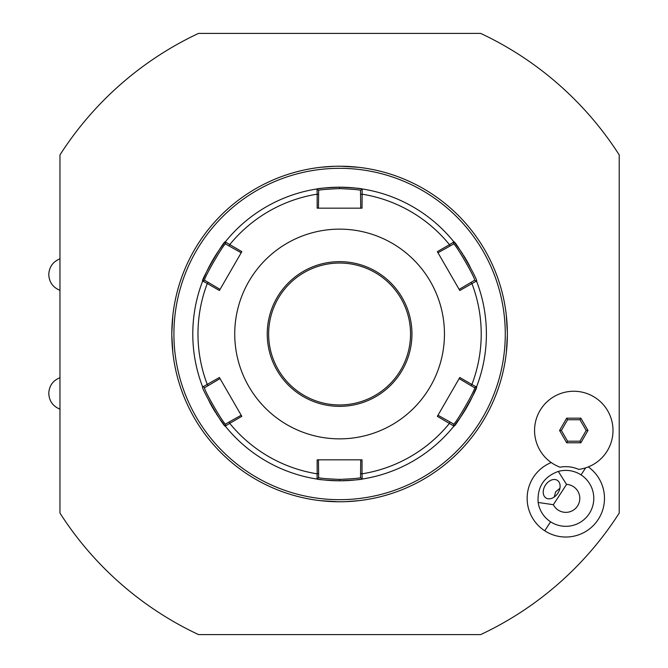 <?xml version="1.0" encoding="UTF-8"?>
<svg xmlns="http://www.w3.org/2000/svg" width="668" height="668" viewBox="0 0 668 668"><rect width="100%" height="100%" fill="white"/><g stroke="black" fill="none" stroke-linecap="round" stroke-linejoin="round"><path stroke-width="1" d="M480.668 634.6A332.054 332.054 0 0 0 619.219 513.082L619.219 154.918A332.054 332.054 0 0 0 480.668 33.4L198.521 33.4A332.054 332.054 0 0 0 59.961 154.918L59.961 513.082A332.054 332.054 0 0 0 198.521 634.6L480.668 634.6A332.054 332.054 0 0 0 619.219 513.082L619.219 154.918A332.054 332.054 0 0 0 480.668 33.4L198.513 33.4A332.054 332.054 0 0 0 59.961 154.918L59.961 258.85C52.906 261.722 49.173 266.966 48.781 274.581C49.173 282.197 52.906 287.432 59.961 290.304L59.961 377.696C52.906 380.568 49.173 385.803 48.781 393.419C49.173 401.034 52.906 406.278 59.961 409.15L59.961 513.082A332.054 332.054 0 0 0 198.521 634.6L480.668 634.6M551.225 462.548A38.669 38.669 0 0 0 544.754 530.793A38.669 38.669 0 0 0 597.768 520.138A38.669 38.669 0 0 0 588.299 466.899M534.559 430.468A39.22 39.22 0 0 0 560.034 467.199A31.688 31.688 0 0 1 578.655 469.387A39.22 39.22 0 0 0 612.999 430.468A39.22 39.22 0 0 0 573.779 391.256A39.22 39.22 0 0 0 534.559 430.468M566.548 484.4L558.298 471.424A27.964 27.964 0 0 1 589.268 513.592A27.964 27.964 0 0 1 538.158 502.453L553.355 504.707A13.978 13.978 0 0 0 579.69 496.658A13.978 13.978 0 0 0 566.548 484.4L553.355 504.707M558.298 471.424C543.852 476.743 537.139 487.089 538.158 502.453M545.439 485.127A10.488 7.415 123 0 1 557.371 480.375A10.488 7.415 123 0 1 557.88 493.209A10.488 7.415 123 0 1 545.948 497.961A10.488 7.415 123 0 1 545.439 485.127M559.901 488.283L555.701 491.79L554.198 497.059M580.884 442.775L587.982 430.468L580.884 418.168L566.681 418.168L559.575 430.468L566.681 442.775L580.884 442.775L579.974 441.206L586.178 430.468L579.974 419.738L567.583 419.738L561.387 430.468L567.583 441.206L579.974 441.206M587.982 430.468L586.178 430.468M566.681 442.775L567.583 441.206M559.575 430.468L561.387 430.468M566.681 418.168L567.583 419.738M580.884 418.168L579.974 419.738M507.363 332.798L506.286 314.97A167.777 167.777 0 0 0 358.624 167.309L340.755 166.223A167.777 167.777 0 0 0 339.594 166.223A167.777 167.777 0 0 0 171.818 334A167.777 167.777 0 0 0 339.594 501.777A167.777 167.777 0 0 0 340.755 501.777L341.941 501.76A167.777 167.777 0 0 0 343.135 501.743L344.312 501.71A167.777 167.777 0 0 0 345.59 501.668L358.624 500.691A167.777 167.777 0 0 0 506.979 345.414L506.954 345.849M349.873 501.459L349.99 501.451A167.777 167.777 0 0 0 351.001 501.384M506.995 345.206A167.777 167.777 0 0 0 507.363 332.831M507.354 331.604A167.777 167.777 0 0 0 507.329 330.46M507.162 325.742A167.777 167.777 0 0 0 507.104 324.648M507.045 323.596A167.777 167.777 0 0 0 506.995 322.778M350.8 166.599A167.777 167.777 0 0 0 349.99 166.549M345.465 166.324A167.777 167.777 0 0 0 344.304 166.29M343.127 166.257A167.777 167.777 0 0 0 341.933 166.24M340.755 166.223L355.969 167.025M357.505 500.816L354.633 501.1M352.253 501.301L351.301 501.367M348.095 501.559L347.151 501.61M346.016 501.651L345.59 501.668M344.17 501.718L343.135 501.743M341.941 501.76L341.264 501.768M171.818 335.202L172.895 353.03A167.777 167.777 0 0 0 320.556 500.691L338.425 501.777A167.777 167.777 0 0 0 339.594 501.777A167.777 167.777 0 0 0 507.371 334A167.777 167.777 0 0 0 339.594 166.223A167.777 167.777 0 0 0 338.425 166.232M506.286 314.97L507.296 328.923M507.329 330.343L507.346 331.295M507.254 340.279L507.212 341.323M507.095 343.519L507.037 344.563M506.928 346.199L506.862 347.059M506.736 348.546L506.695 349.022M506.661 349.406L506.595 350.074M506.561 350.416L506.519 350.892M506.478 351.268L506.394 352.078M506.327 352.654L507.363 335.169M338.425 166.223L337.916 166.232M335.019 166.282L334.877 166.29A167.777 167.777 0 0 0 333.599 166.332L320.556 167.309A167.777 167.777 0 0 0 172.202 322.586L172.235 322.151M322.636 167.083L324.556 166.9M324.64 166.891L325.082 166.85M326.936 166.699L327.888 166.633M328.188 166.616A167.777 167.777 0 0 1 329.19 166.549L329.316 166.541M331.094 166.441L332.038 166.39M333.173 166.349L333.599 166.332M338.434 501.777L323.212 500.975M337.24 166.24A167.777 167.777 0 0 0 336.054 166.257M172.194 322.794A167.777 167.777 0 0 0 171.818 335.169M171.835 336.396A167.777 167.777 0 0 0 171.851 337.54M172.018 342.258A167.777 167.777 0 0 0 172.077 343.352M172.135 344.404A167.777 167.777 0 0 0 172.202 345.414M328.389 501.401A167.777 167.777 0 0 0 329.19 501.451M333.716 501.676A167.777 167.777 0 0 0 334.877 501.71M336.062 501.743A167.777 167.777 0 0 0 337.248 501.76M172.895 353.03L171.893 339.077M171.86 337.657L171.835 336.705M171.935 327.721L171.977 326.677M172.085 324.481L172.152 323.437M172.261 321.801L172.327 320.941M172.444 319.454L172.486 318.978M172.528 318.594L172.586 317.926M172.62 317.584L172.67 317.108M172.703 316.732L172.795 315.922M172.853 315.346L171.818 332.831M339.594 168.319A165.681 165.681 0 0 0 173.914 334A165.681 165.681 0 0 0 339.594 499.681A165.681 165.681 0 0 0 505.275 334A165.681 165.681 0 0 0 339.594 168.319M202.68 386.972L219.405 377.487L241.833 416.348L229.709 423.337A141.624 141.624 0 0 0 317.166 473.837L317.158 459.834L362.023 459.834L362.023 473.837L360.561 473.478L360.561 477.678C359.342 478.255 352.353 478.831 339.594 479.407C326.836 478.831 319.847 478.255 318.619 477.678L318.619 473.478L317.166 473.837L317.008 479.056A146.801 146.801 0 0 0 476.493 281.003A146.801 146.801 0 0 1 476.509 386.972C479.073 386.271 454.733 428.497 453.923 426.084A146.801 146.801 0 0 1 363.25 478.889A146.801 146.801 0 0 1 362.181 479.056C360.92 479.632 353.389 480.217 339.594 480.801C325.8 480.217 318.277 479.632 317.008 479.056A146.801 146.801 0 0 1 225.943 426.927A146.801 146.801 0 0 1 225.266 426.084C224.431 428.438 200.241 386.547 202.68 386.964A146.801 146.801 0 0 0 202.688 386.997A146.801 146.801 0 0 1 202.479 386.463A146.801 146.801 0 0 1 202.287 282.046A146.801 146.801 0 0 0 202.479 386.463L204.684 387.674L220.048 378.606M470.456 267.467A146.801 146.801 0 0 0 470.197 266.958M469.604 265.814A146.801 146.801 0 0 0 463.625 255.468M462.932 254.383A146.801 146.801 0 0 0 462.248 253.331M462.214 253.281A146.801 146.801 0 0 0 460.887 251.302M460.227 250.35A146.801 146.801 0 0 0 454.632 242.801M453.948 241.941A146.801 146.801 0 0 0 453.923 241.916C454.749 239.561 478.948 281.453 476.509 281.036L474.505 280.326L459.133 289.394M362.181 188.944L362.023 208.166L317.158 208.166L317.166 194.163L318.619 194.522L318.619 190.322C319.838 189.745 326.836 189.169 339.594 188.593C352.345 189.169 359.342 189.745 360.561 190.322L362.181 188.944A146.801 146.801 0 0 0 339.594 187.199C353.38 187.783 360.912 188.368 362.181 188.944A146.801 146.801 0 0 1 453.923 241.916L453.53 244.004C454.465 241.849 476.835 280.61 474.505 280.326M476.509 281.028L459.784 290.513L437.348 251.652L449.48 244.663A141.624 141.624 0 0 0 362.023 194.163L360.561 194.522L360.728 208.166M360.561 190.322L360.561 194.522M449.48 244.663L453.923 241.916L453.53 244.004L449.898 246.1L449.48 244.663M476.509 386.972L474.505 387.674L476.509 386.972L471.909 384.492L470.873 385.578L474.505 387.674C476.843 387.365 454.474 426.142 453.53 423.996L453.923 426.084L437.348 416.348L459.784 377.487L471.909 384.492A141.624 141.624 0 0 0 471.909 283.508L470.873 282.422M363.25 478.889L362.181 479.056L360.561 477.678L362.181 479.056L362.023 473.837A141.624 141.624 0 0 0 449.48 423.337L449.898 421.9L437.991 415.237M453.53 423.996L449.898 421.9M339.594 187.199A146.801 146.801 0 0 0 317.008 188.944C318.26 188.368 325.792 187.783 339.594 187.199L339.594 188.593M225.258 241.916L241.833 251.652L219.405 290.513L207.28 283.508L208.316 282.422L204.684 280.326C202.337 280.635 224.707 241.858 225.65 244.004L225.258 241.916A146.801 146.801 0 0 0 202.68 281.028C200.116 281.729 224.448 239.503 225.266 241.916A146.801 146.801 0 0 1 317.008 188.944L318.619 190.322L316.473 189.027M208.733 400.533A146.801 146.801 0 0 0 208.992 401.042M209.585 402.186A146.801 146.801 0 0 0 215.555 412.532M216.248 413.617A146.801 146.801 0 0 0 216.941 414.669M216.975 414.719A146.801 146.801 0 0 0 218.294 416.698M218.954 417.65A146.801 146.801 0 0 0 224.548 425.199M241.198 415.237L229.283 421.9L229.709 423.337L225.258 426.084L225.943 426.927A146.801 146.801 0 0 0 316.473 478.973L318.619 477.678L317.008 479.056M202.287 282.046A146.801 146.801 0 0 1 202.68 281.028L204.684 280.326L202.68 281.028L202.287 282.046M202.68 281.028L207.28 283.508A141.624 141.624 0 0 0 207.28 384.492L208.316 385.578M317.008 188.944L317.166 194.163A141.624 141.624 0 0 0 229.709 244.663L229.283 246.1L241.198 252.763M225.65 244.004L229.283 246.1M339.594 438.859A104.859 104.859 0 0 0 444.454 334A104.859 104.859 0 0 0 339.594 229.141A104.859 104.859 0 0 0 234.735 334A104.859 104.859 0 0 0 339.594 438.859M437.991 252.763L449.898 246.1M459.133 378.606L470.873 385.578M360.728 459.834L360.561 473.478M318.619 473.478L318.452 459.834M229.283 421.9L225.65 423.996C224.724 426.151 202.346 387.39 204.684 387.674M225.258 426.084L225.65 423.996L225.258 426.084M220.048 289.394L208.316 282.422M318.452 208.166L318.619 194.522M339.594 263.042A70.958 70.958 0 0 0 268.636 334A70.958 70.958 0 0 0 339.594 404.958A70.958 70.958 0 0 0 410.544 334A70.958 70.958 0 0 0 339.594 263.042M581.043 474.906L585.627 467.859M550.582 521.817L544.754 530.793M339.594 480.801L339.594 479.407M339.594 406.353A72.353 72.353 0 0 0 411.947 334A72.353 72.353 0 0 0 339.594 261.647A72.353 72.353 0 0 0 267.242 334A72.353 72.353 0 0 0 339.594 406.353"/></g></svg>
